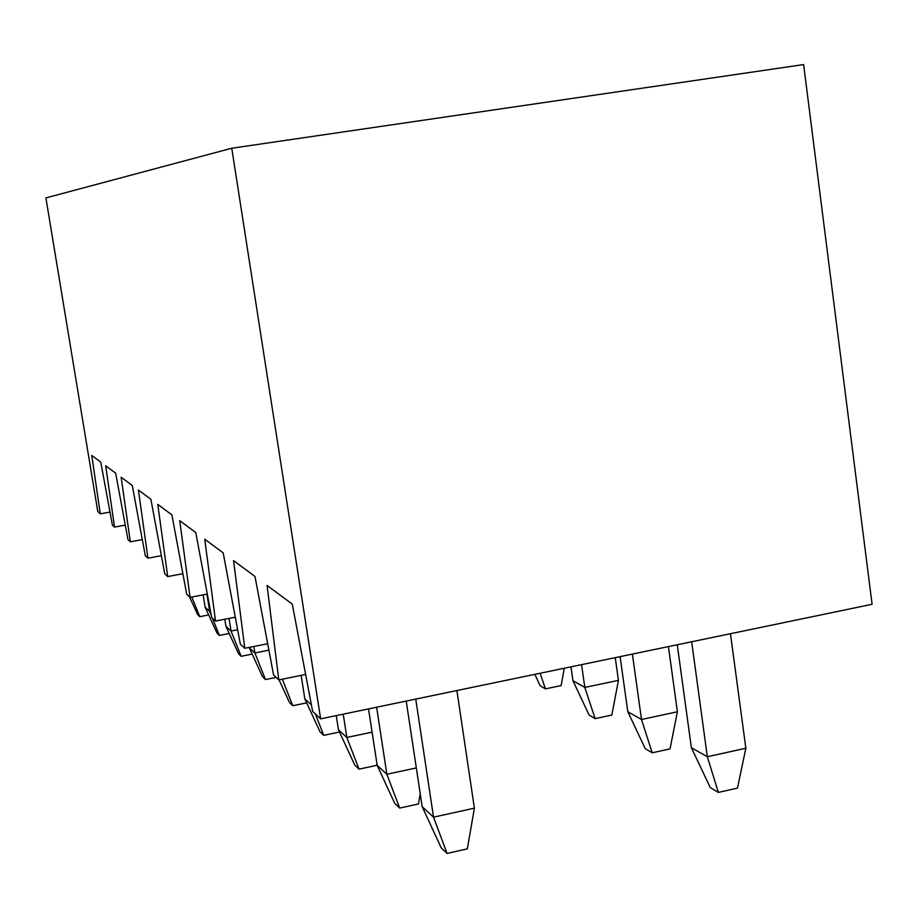 <?xml version="1.0" encoding="UTF-8"?>
<svg xmlns="http://www.w3.org/2000/svg" width="918" height="918" viewBox="0 0 918 918"><rect width="100%" height="100%" fill="white"/><g stroke="black" fill="none" stroke-linecap="round" stroke-linejoin="round"><path stroke-width="1.38" d="M109.988 512.072L100.269 513.839L97.778 511.521L45.9 197.909L231.761 148.234L320.646 718.851L872.1 604.285L803.617 64.57L231.761 148.234M125.284 525.119L114.52 527.104L112.398 525.119L100.762 462.121L91.777 455.454L100.269 513.839M142.301 539.577L130.322 541.804L127.958 539.6L115.668 473.172L105.696 465.782L114.52 527.104M161.373 555.677L147.936 558.19L145.296 555.734L132.272 485.484L121.153 477.245L130.322 541.804M182.866 573.716L167.719 576.584L164.747 573.819L150.885 499.289L138.411 490.04L147.936 558.19M207.284 594.061L190.06 597.377L186.698 594.244L171.884 514.86L157.793 504.407L167.719 576.584M235.283 617.194L215.523 621.05L211.668 617.47L195.775 532.578L179.721 520.667L190.06 597.377M267.689 643.736L244.796 648.28L240.344 644.149L223.2 552.9L204.748 539.222L215.523 621.05M305.637 674.466L278.797 679.917L273.598 675.086L254.986 576.47L233.551 560.588L244.796 648.28M320.646 718.851L312.636 711.393L292.28 604.124L267.081 585.443L278.797 679.917M456.9 690.543L474.388 808.161L467.331 848.875L447.055 853.43L441.248 847.876L422.2 806.75L406.215 701.065M422.2 806.75L433.537 817.169L415.739 699.091M447.055 853.43L433.537 817.169L474.388 808.161M420.226 793.657L418.516 803.961L399.686 808.081L394.729 803.33L377.183 765.36L368.531 708.903M377.183 765.36L386.868 774.264L376.621 707.216M399.686 808.081L386.868 774.264L416.324 767.93M668.442 646.593L677.404 711.771L670.014 748.893L652.182 752.794L645.239 748.64L627.82 711.748L620.098 656.634M627.82 711.748L641.51 719.494L632.387 654.086M652.182 752.794L641.51 719.494L677.404 711.771M730.453 633.707L745.841 748.239L737.475 788.114L718.358 792.418L710.268 787.564L691.369 747.711L677.266 644.757M691.369 747.711L707.33 756.742L691.667 641.774M718.358 792.418L707.33 756.742L745.841 748.239M615.244 657.644L618.434 680.353L611.836 715.053L595.128 718.633L589.104 715.03L572.935 680.697L570.962 666.847M572.935 680.697L584.812 687.421L581.576 664.643M595.128 718.633L584.812 687.421L618.434 680.353M376.896 763.501L376.598 765.382L359.018 769.135L354.738 765.038L338.467 729.776L336.263 715.604M338.467 729.776L346.832 737.464L343.229 714.158M359.018 769.135L346.832 737.464L372.088 732.151M564.306 668.224L561.139 685.585L545.418 688.879L540.151 685.723L534.815 674.351M540.128 673.25L545.418 688.879M339.499 732.025L323.721 735.341L319.98 731.761L304.81 698.839L301.15 675.384M304.81 698.839L311.409 704.909M315.379 713.952L323.721 735.341M306.669 702.867L292.785 705.724L289.503 702.568L279.049 679.859M282.342 679.194L292.785 705.724M276.1 677.415L265.474 679.561L262.548 676.773L249.157 647.42M249.203 647.718L254.894 652.962L253.873 646.479M265.474 679.561L254.894 652.962L268.894 650.162M252.129 654.098L241.159 656.29L238.554 653.788L225.954 626.351L224.818 619.237M225.954 626.351L231.049 631.033L229.03 618.422M241.159 656.29L231.049 631.033L237.636 629.737M229.236 633.5L219.391 635.44L217.05 633.19L205.127 607.2L203.142 594.853M205.127 607.2L209.694 611.399L206.917 594.13M211.266 615.29L209.694 611.399L210.509 611.25M212.425 618.17L219.391 635.44M208.673 614.934L199.78 616.666L197.657 614.635L189.521 596.872M191.816 597.033L199.78 616.666"/></g></svg>
